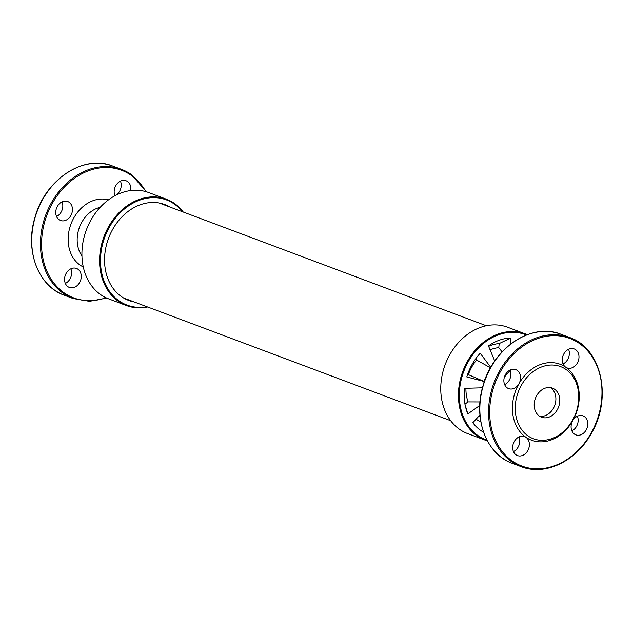 <?xml version="1.0" encoding="UTF-8"?>
<svg xmlns="http://www.w3.org/2000/svg" width="633" height="633" viewBox="0 0 633 633"><rect width="100%" height="100%" fill="white"/><g stroke="black" fill="none" stroke-linecap="round" stroke-linejoin="round"><path stroke-width="0.95" d="M160.687 203.565A51.218 40.757 110.6 0 0 159.999 203.169M124.274 298.372A51.218 40.757 110.6 0 0 125.057 298.531M169.889 207.023A51.218 40.757 110.6 0 0 164.73 204.546A51.218 40.757 110.6 0 0 108.583 238.182A51.218 40.757 110.6 0 0 128.744 300.453A51.218 40.757 110.6 0 0 134.259 301.981M182.518 211.754A56.147 44.682 110.6 0 0 104.904 236.805A56.147 44.682 110.6 0 0 146.88 306.72M183.246 212.031A56.796 45.204 110.6 0 0 166.329 199.181A56.796 45.204 110.6 0 0 104.049 236.481A56.796 45.204 110.6 0 0 126.418 305.541A56.796 45.204 110.6 0 0 147.616 306.997M166.329 199.181L148.66 192.551A56.796 45.204 110.6 0 0 86.389 229.85A56.796 45.204 110.6 0 0 108.749 298.911L126.418 305.541M510.111 344.471L510.799 338.006A50.308 40.037 110.6 0 0 489.736 345.056A50.308 40.037 110.6 0 0 488.462 345.935L494.729 361.032M502.096 351.869L498.772 347.667L499.215 343.561L510.799 338.006M488.636 346.354A41.169 32.766 -69.4 0 1 499.215 343.561M490.092 349.867A36.967 29.419 -69.4 0 1 498.772 347.667M490.773 367.362L480.202 353.238A50.308 40.037 110.6 0 0 466.79 376.944L484.118 381.501L467.645 374.325M490.512 367.813L476.609 360.05L475.684 358.808M468.412 374.53A36.967 29.419 -69.4 0 1 476.609 360.05M484.118 381.501A27.828 22.147 -69.4 0 1 487.347 374.087M482.465 387.815L464.472 388.338A50.308 40.037 110.6 0 0 465.959 408.427A50.308 40.037 110.6 0 0 467.842 413.935L479.774 405.46M526.419 335.015A56.147 44.682 110.6 0 0 463.744 371.452A56.147 44.682 110.6 0 0 486.983 440.125M483.565 432.236A50.308 40.037 -69.4 0 1 472.819 422.733L479.956 414.987M479.996 401.955L468.08 401.915L464.978 404.115M465.935 388.29A36.967 29.419 110.6 0 0 468.08 401.915M464.923 404.155L467.842 413.935M487.41 440.924A56.796 45.204 -69.4 0 1 485.258 440.188L467.589 433.558A56.796 45.204 -69.4 0 1 445.228 364.505A56.796 45.204 -69.4 0 1 507.5 327.206L525.168 333.836A56.796 45.204 -69.4 0 1 527.265 334.699M518.981 437.007A56.796 45.204 -69.4 0 1 517.826 437.609M485.258 440.188A56.796 45.204 -69.4 0 1 462.889 371.136A56.796 45.204 -69.4 0 1 525.168 333.836M476.095 419.181A41.169 32.766 110.6 0 0 480.835 421.807M478.944 416.079A36.967 29.419 110.6 0 0 480.123 416.791M114.937 195.739A10.144 8.071 -69.4 0 1 116.63 184.369A10.144 8.071 -69.4 0 1 126.078 180.777A10.144 8.071 -69.4 0 1 127.478 181.505A10.144 8.071 -69.4 0 1 130.738 190.549M59.138 219.762A10.144 8.071 -69.4 0 1 56.93 207.244A10.144 8.071 -69.4 0 1 67.668 201.5A10.144 8.071 -69.4 0 1 70.825 215.616A10.144 8.071 -69.4 0 1 60.539 220.49A10.144 8.071 -69.4 0 1 59.138 219.762M67.953 286.702A10.144 8.071 -69.4 0 1 65.737 274.192A10.144 8.071 -69.4 0 1 76.466 268.439A10.144 8.071 -69.4 0 1 80.47 280.767A10.144 8.071 -69.4 0 1 69.353 287.437A10.144 8.071 -69.4 0 1 67.953 286.702M116.092 195.13A10.144 8.071 110.6 0 0 120.444 181.149M56.535 216.502A10.144 8.071 110.6 0 0 61.187 212A10.144 8.071 110.6 0 0 62.026 201.872M70.841 268.811A10.144 8.071 -69.4 0 1 65.349 283.449M555.75 396.741A15.532 12.359 110.6 0 0 550.417 387.625A15.532 12.359 110.6 0 1 554.674 405.571A15.532 12.359 110.6 0 1 539.664 416.292A15.532 12.359 110.6 0 0 555.75 396.741M559.635 398.197A15.532 12.359 -69.4 0 1 554.619 413.365A15.532 12.359 -69.4 0 1 541.524 417.226A15.532 12.359 -69.4 0 1 535.415 398.347A15.532 12.359 -69.4 0 1 552.443 388.148A15.532 12.359 -69.4 0 1 559.635 398.197M568.561 349.297A10.144 8.071 -69.4 0 1 563.069 363.935M571.884 430.875A10.144 8.071 110.6 0 0 576.536 426.373A10.144 8.071 110.6 0 0 577.375 416.245M513.466 451.598A10.144 8.071 110.6 0 0 518.957 436.96M504.659 384.65A10.144 8.071 110.6 0 0 510.151 370.02M510.396 370.661A29.411 23.405 110.6 0 0 504.303 377.403M572.723 420.747A10.144 8.071 -69.4 0 1 583.017 415.873A10.144 8.071 -69.4 0 1 587.005 428.201A10.144 8.071 -69.4 0 1 575.88 434.863A10.144 8.071 -69.4 0 1 572.723 420.747A40.567 32.283 110.6 0 0 565.673 367.187A10.144 8.071 110.6 0 0 567.073 367.915A10.144 8.071 110.6 0 0 578.198 361.253A10.144 8.071 110.6 0 0 574.186 348.925A10.144 8.071 110.6 0 0 563.908 353.8A10.144 8.071 110.6 0 0 565.673 367.187A40.567 32.283 110.6 0 0 518.941 383.764A10.144 8.071 110.6 0 0 515.784 369.648A10.144 8.071 110.6 0 0 505.498 374.522A10.144 8.071 110.6 0 0 508.655 388.638A10.144 8.071 110.6 0 0 518.941 383.764A40.567 32.283 110.6 0 0 525.991 437.324A10.144 8.071 -69.4 0 1 528.207 449.834A10.144 8.071 -69.4 0 1 517.47 455.586A10.144 8.071 -69.4 0 1 513.474 443.25A10.144 8.071 -69.4 0 1 524.591 436.588A10.144 8.071 -69.4 0 1 525.991 437.324A40.567 32.283 110.6 0 0 572.723 420.747M572.533 420.249A38.542 30.669 110.6 0 0 550.536 365.051A38.542 30.669 110.6 0 0 517.889 422.757A38.542 30.669 110.6 0 0 572.533 420.249M100.164 207.323A29.411 23.405 110.6 0 0 77.44 243.982A29.411 23.405 110.6 0 0 81.942 255.882M83.279 266.944A35.907 28.572 -69.4 0 1 68.467 244.48A35.907 28.572 -69.4 0 1 108.449 199.87M145.835 191.625A68.158 54.24 110.6 0 0 131.047 175.191A68.158 54.24 110.6 0 0 43.226 227.904A68.158 54.24 110.6 0 0 106.012 297.755M73.08 298.531A68.973 54.889 -69.4 0 1 45.853 214.69A68.973 54.889 -69.4 0 1 121.481 169.359L112.777 166.091A68.973 54.889 110.6 0 0 37.157 211.367A68.973 54.889 110.6 0 0 64.305 295.231M146.508 191.823L131.047 174.352L121.489 169.359A68.973 54.889 -69.4 0 1 130.984 174.32M591.087 433.518A68.973 54.889 -69.4 0 1 521.141 466.656A68.973 54.889 -69.4 0 1 493.985 382.799A68.973 54.889 -69.4 0 1 569.605 337.508C601.477 348.008 612.633 398.03 591.262 433.542C576.014 461.457 544.942 476.214 521.141 466.656L512.429 463.388A68.973 54.889 110.6 0 1 485.282 379.515A68.973 54.889 110.6 0 1 560.901 334.24M591.008 433.32A68.158 54.24 110.6 0 0 552.111 335.704A68.158 54.24 110.6 0 0 494.373 437.743A68.158 54.24 110.6 0 0 591.008 433.32M486.302 325.75L159.223 203.019M450.672 420.716L123.585 297.977M112.777 166.091C83.691 153.961 44.888 179.788 34.894 217.665C24.774 250.486 38.241 286.251 64.313 295.239L73.024 298.507L89.498 301.34L106.653 298.048M512.429 463.388C486.358 454.399 472.891 418.635 483.011 385.814C493.004 347.944 531.807 322.11 560.893 334.24L569.605 337.508"/></g></svg>
